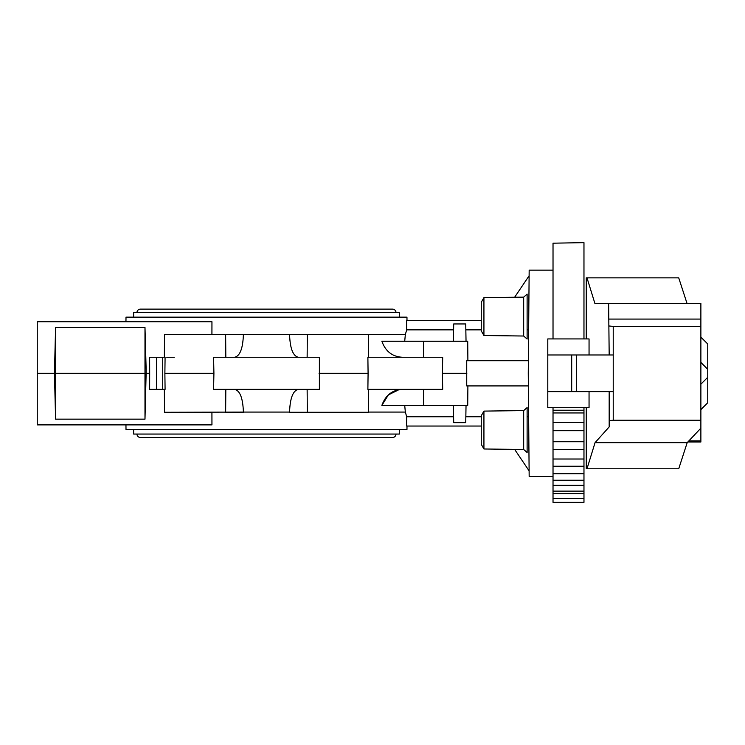 <?xml version="1.0" encoding="UTF-8"?>
<svg xmlns="http://www.w3.org/2000/svg" width="745" height="745" viewBox="0 0 745 745"><rect width="100%" height="100%" fill="white"/><g stroke="black" fill="none" stroke-linecap="round" stroke-linejoin="round"><path stroke-width="1.12" d="M700.877 337.15L707.75 343.994L700.877 336.982M700.877 409.648L707.75 402.766L700.877 409.48M687.821 441.999L700.877 441.999L700.877 440.882L688.883 440.882M586.259 407.692L586.259 468.773L586.995 468.773L595.05 442.67L609.177 426.913L609.177 420.627L613.228 420.208L613.228 326.412L700.877 326.412L700.877 440.882M586.259 338.928L586.259 277.848L586.995 277.848L594.882 303.392L608.628 303.392L609.177 354.974M609.177 391.647L609.177 420.627M608.628 303.392L700.877 303.392L700.877 326.412M608.628 319.084L700.877 319.084M609.177 325.993L613.228 326.412M586.995 277.848L678.723 277.848L687.011 303.392M586.995 468.773L678.723 468.773L687.188 442.67L595.05 442.67M700.877 428.151L687.188 442.67M613.228 420.208L700.877 420.208M613.228 391.647L547.789 391.647L547.789 354.974L613.228 354.974M589.053 391.647L589.053 407.692L547.789 407.692L547.789 391.647M547.789 354.974L547.789 338.928L589.053 338.928L589.053 354.974M571.694 391.647L571.694 354.974M576.341 354.974L576.341 391.647M700.877 384.197L707.75 377.287L707.75 369.334L700.877 362.424M707.75 377.287L707.75 402.635M707.75 343.994L707.75 369.334M213.917 373.31L213.582 357.265L319.382 357.265L319.382 389.356L213.582 389.356L213.917 373.31L164.878 373.31L165.083 389.356L149.643 389.356L149.68 373.31L146.132 373.31L144.986 419.156L55.586 419.156L54.441 373.31L37.25 373.31L37.25 321.738L211.952 321.738L211.925 334.337M583.968 407.692L583.968 502.335M553.023 502.335L553.023 407.692M553.023 338.928L553.023 243.187L583.968 242.647L583.968 338.928M583.968 410.234L553.023 410.234M553.023 476.465L529.164 476.465L528.261 373.31L529.164 270.156L553.023 270.156M528.373 385.919L528.373 360.701L466.733 360.701L466.733 385.919L528.373 385.919M399.022 389.644L388.378 394.897L381.868 405.401C385.51 395.241 392.364 389.896 402.449 389.356M406.994 426.038L406.966 429.474L125.998 429.474L125.952 424.892M174.246 357.265L166.787 357.265M406.994 320.592L406.966 317.147L125.998 317.147L125.952 321.738M298.345 357.265C292.99 356.036 290.066 348.464 289.572 334.542L307.322 334.337L289.572 334.337M404.712 341.219L405.345 334.542L406.686 329.858L406.621 320.592L481.27 320.592M243.382 334.337L225.642 334.337L243.392 334.542C242.898 348.464 239.974 356.036 234.619 357.265M164.347 357.265L164.552 334.337L225.642 334.337L225.819 357.265M149.68 373.31L149.643 357.265L165.083 357.265L164.878 373.31M234.619 389.356C239.974 390.585 242.898 398.156 243.392 412.078L164.552 412.283L164.347 389.356M466.845 373.31L442.428 373.31L442.688 389.356L367.881 389.356L368.086 373.31L319.046 373.31M368.607 389.356L368.412 412.283L289.572 412.283L307.322 412.283L307.136 389.356M481.27 426.038L406.621 426.038L406.686 416.762L405.345 412.078L404.712 405.401M467.888 385.919L467.72 405.401L381.868 405.401M368.086 373.31L367.881 357.265L442.688 357.265L442.428 373.31M307.136 357.265L307.322 334.337L368.412 334.337L368.607 357.265M289.572 412.283L289.572 412.078C290.066 398.156 292.99 390.585 298.345 389.356M225.819 389.356L225.642 412.283L243.382 412.283M211.925 412.283L211.952 424.892L37.25 424.892L37.25 373.31M399.32 429.474L399.32 434.056L133.644 434.056L133.644 429.474M395.995 434.056A3.436 3.436 0 0 1 392.559 437.492L140.405 437.492A3.436 3.436 0 0 1 136.968 434.056M144.986 327.465L144.986 373.31L54.441 373.31L55.586 327.465L144.986 327.465L146.132 369.129L146.132 373.31L144.986 373.31L144.986 419.156M55.586 419.156L55.586 327.465M406.686 416.762L453.603 416.762M453.407 405.401L453.705 422.666L465.737 422.666L466.035 405.401M402.449 357.265C392.364 356.725 385.51 351.379 381.868 341.219L467.72 341.219L467.888 360.701M453.603 329.858L406.686 329.858M453.407 341.219L453.705 323.954L465.737 323.954L466.035 341.219M528.643 329.858L527.115 329.858M481.27 329.858L465.839 329.858M514.627 297.255L529.118 275.771M529.118 470.849L514.627 449.375M465.839 416.762L481.27 416.762M527.115 416.762L528.643 416.762M133.644 317.147L133.644 312.565L399.32 312.565L399.32 317.147M136.968 312.565A3.436 3.436 0 0 1 140.405 309.128L392.559 309.128A3.436 3.436 0 0 1 395.995 312.565M483.933 335.52L483.933 297.637L481.27 302.256L481.27 330.91L483.933 335.52L523.679 336.023L527.115 339.04L527.115 294.117L523.679 297.134L523.679 336.023M523.679 297.134L483.933 297.637L481.27 302.256M483.933 411.1L523.679 410.597L523.679 449.486L483.933 448.984L481.27 444.374L481.27 415.719L483.933 411.1L483.933 448.984L481.27 444.374M523.679 410.597L527.115 407.58L527.115 452.504L523.679 449.486M583.968 493.581L553.023 493.581M583.968 485.349L553.023 485.349M583.968 473.708L553.023 473.708M583.968 459.022L553.023 459.022M583.968 441.729L553.023 441.729M583.968 422.35L553.023 422.35M553.023 412.944L583.968 412.944M289.572 334.542L243.392 334.542M405.345 334.542L368.412 334.542M368.412 412.078L405.345 412.078M423.681 389.356L423.728 405.401M243.392 412.078L289.572 412.078M156.552 357.265L156.552 389.356M162.717 357.265L162.717 389.356M423.728 341.219L423.681 357.265M553.023 502.354L583.968 502.354L553.023 502.354M553.023 430.694L583.968 430.694M553.023 449.552L583.968 449.552M553.023 466.23L583.968 466.23M553.023 480.236L583.968 480.236M553.023 491.123L583.968 491.123M553.023 498.573L583.968 498.573"/></g></svg>
